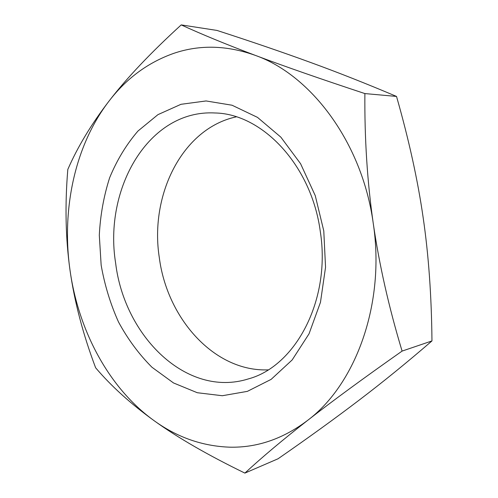 <?xml version="1.0" encoding="UTF-8"?>
<svg xmlns="http://www.w3.org/2000/svg" width="498" height="498" viewBox="0 0 498 498"><rect width="100%" height="100%" fill="white"/><g stroke="black" fill="none" stroke-linecap="round" stroke-linejoin="round"><path stroke-width="0.75" d="M268.105 369.865C214.308 371.95 167.035 318.434 159.292 257.522C149.537 195.185 182.15 128.459 236.289 116.849M115.642 263.143C124.363 336.225 186.7 398.325 248.353 378.916C295.463 366.335 331.077 300.163 320.32 231.67C311.58 165.18 262.104 113.637 214.912 112.978C148.709 109.33 103.484 188.711 115.642 263.143M323.781 230.916L325.543 267.283L320.463 302.33L309.028 333.834L292.164 359.948L271.136 379.37L247.375 391.36L222.32 395.729L197.308 392.729L173.528 382.962L151.971 367.256C138.923 354.196 127.762 339.094 118.48 321.945C110.419 303.948 104.642 285.03 101.156 265.185L99.301 235.23C100.316 215.254 103.765 196.088 109.647 177.73C116.887 160.163 126.318 144.601 137.946 131.055L157.941 114.646L180.967 104.312L206.06 100.951L232.037 105.221L257.485 117.372L280.853 137.155L300.58 163.718L315.253 195.627L323.781 230.916M154.312 420.829C177.319 437.393 202.418 446.171 229.615 447.173C257.024 447.833 283.001 438.925 307.534 420.455C355.827 384.307 385.483 303.456 373.239 223.303C362.276 142.932 311.3 75.161 255.306 55.371C226.827 45.218 199.636 44.546 173.734 53.361C148.118 62.424 126.617 78.254 109.224 100.845C126.834 77.949 150.832 52.632 181.21 24.9C201.734 34.318 226.434 44.478 255.306 55.371C284.022 66.203 320.544 78.933 364.878 93.574C364.511 138.743 367.3 181.988 373.239 223.303C379.221 264.606 388.838 307.198 402.091 351.09C363.621 378.131 332.098 401.257 307.534 420.455C282.833 439.765 261.954 457.313 244.885 473.1C207.791 455.029 177.599 437.605 154.312 420.829C130.906 403.953 111.34 386.267 95.622 367.779C82.973 334.208 74.426 301.607 69.981 269.984C65.574 238.343 64.852 204.821 67.815 169.42C77.725 146.729 91.532 123.871 109.224 100.845C74.918 145.211 61.41 209.297 69.981 269.984C78.398 330.678 108.987 388.359 154.312 420.829M244.885 473.1L278.052 458.776C308.443 437.717 335.503 418.146 359.239 400.056C382.806 382.147 407.047 362.432 431.965 340.925C431.542 295.88 428.597 254.708 423.126 217.421C417.766 180.102 408.895 139.77 396.52 96.431C366.758 83.813 338.148 72.503 310.69 62.505C283.02 52.39 251.789 41.701 216.985 30.428L181.21 24.9M402.091 351.09L431.965 340.925M364.878 93.574L396.52 96.431"/></g></svg>
